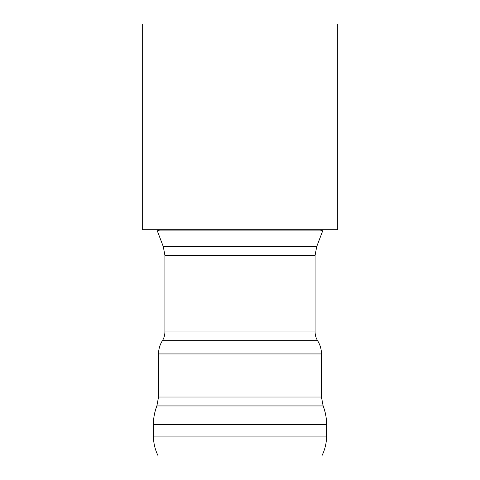 <?xml version="1.0" encoding="UTF-8"?>
<svg xmlns="http://www.w3.org/2000/svg" width="480" height="480" viewBox="0 0 480 480"><rect width="100%" height="100%" fill="white"/><g stroke="black" fill="none" stroke-linecap="round" stroke-linejoin="round"><path stroke-width="0.72" d="M153.396 424.386L153.426 436.092L326.574 436.092L326.604 424.386C326.58 418.026 325.422 411.876 323.13 405.942L156.87 405.942C154.578 411.876 153.42 418.026 153.396 424.386L326.604 424.386M164.916 331.938L315.084 331.938L315.084 255.42L164.916 255.42L164.916 331.938C164.898 335.118 164.046 338.052 162.366 340.74C159.84 344.778 158.562 349.182 158.538 353.94L158.538 397.02L321.462 397.02L323.13 405.942M153.426 436.092C153.468 443.1 155.058 449.736 158.196 456L321.804 456C324.942 449.736 326.532 443.1 326.574 436.092M160.386 229.716L157.314 230.886L322.686 230.886L316.698 246.654L315.084 255.42M157.314 230.886L163.302 246.654L316.698 246.654M337.716 24L142.284 24L142.284 229.716L337.716 229.716L337.716 24M158.538 353.94L321.462 353.94L321.462 397.02M162.366 340.74L317.634 340.74C320.16 344.778 321.438 349.182 321.462 353.94M158.538 397.02L156.87 405.942M315.084 331.938C315.102 335.118 315.954 338.052 317.634 340.74M164.916 255.42L163.302 246.654M319.614 229.716L322.686 230.886"/></g></svg>

